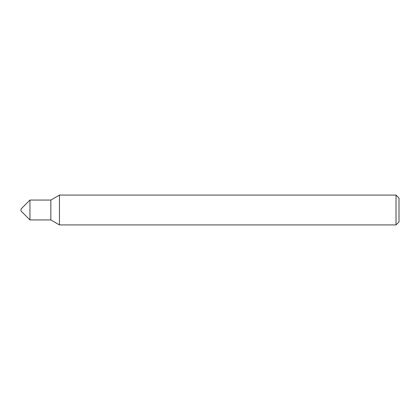 <?xml version="1.0" encoding="UTF-8"?>
<svg xmlns="http://www.w3.org/2000/svg" width="420" height="420" viewBox="0 0 420 420"><rect width="100%" height="100%" fill="white"/><g stroke="black" fill="none" stroke-linecap="round" stroke-linejoin="round"><path stroke-width="0.63" d="M29.951 200.051L50.841 200.051L50.841 219.949L50.841 200.051L59.456 195.079L59.456 224.921L50.841 219.949L29.951 219.949L29.951 200.051L21 209.008L21 210.992L29.951 219.949M396.018 224.921L396.018 195.079L399 198.061L399 221.939L396.018 224.921L59.456 224.921M396.018 195.079L59.456 195.079"/></g></svg>
